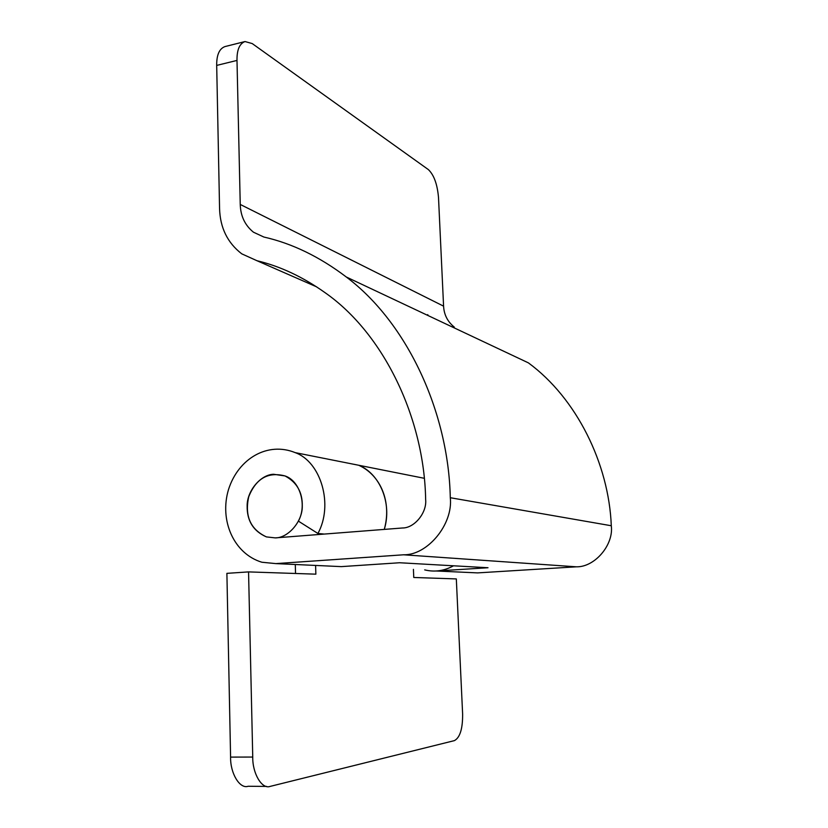 <?xml version="1.0" encoding="UTF-8"?>
<svg xmlns="http://www.w3.org/2000/svg" width="828" height="828" viewBox="0 0 828 828"><rect width="100%" height="100%" fill="white"/><g stroke="black" fill="none" stroke-linecap="round" stroke-linejoin="round"><path stroke-width="1.24" d="M424.226 478.284L358.71 465.253C380.621 475.096 391.954 502.027 384.275 529.402C392.431 503.113 379.524 473.409 358.731 465.264L295.244 452.647C321.129 461.962 333.622 505.028 317.911 533.48L298.401 521.133C307.209 505.008 299.984 480.809 284.998 475.934C268.106 471.556 256.018 478.501 248.721 496.769C244.539 516.02 250.439 529.402 266.419 536.906L275.269 537.889C288.103 538.055 302.613 521.547 302.282 506.022C302.551 492.256 296.797 482.227 285.008 475.934L273.633 474.278C260.892 474.465 246.93 490.756 247.148 505.918C246.899 520.791 253.327 531.121 266.419 536.906L275.269 537.889L402.47 527.985C414.393 528.16 427.072 512.677 425.644 499.543C424.298 418.347 383.83 333.643 325.083 292.688C302.882 276.904 280.174 266.243 256.959 260.716L316.658 286.871M424.692 569.881C434.586 572.303 444.191 570.937 453.506 565.793M266.606 786.414L248.121 786.269C239.82 789.219 230.215 773.373 230.588 757.102L226.893 573.349L248.555 571.9L252.747 757.051C252.426 773.445 261.896 789.415 270.021 786.434L454.427 740.615C460.016 737.572 462.748 728.712 462.624 714.005L456.321 578.917L413.762 577.478L413.42 569.353M248.555 571.9L315.861 574.166L315.592 565.441M295.286 564.499L295.544 573.483M332.276 566.207L341.322 566.621L399.572 562.75L488.013 567.739L436.377 570.999L477.632 572.893L576.36 566.818C594.68 567.325 613.869 544.928 611.292 525.749C608.911 463.866 576.557 398.133 528.367 362.85L346.301 276.997C319.598 256.752 292.118 243.432 263.873 237.036L253.461 232.202C244.984 225.319 240.586 216.067 240.244 204.444L443.58 306.153C444.036 314.754 447.606 321.74 454.313 327.112M443.58 306.153L438.509 197.53C437.35 184.282 433.975 174.967 428.376 169.605L252.219 43.573L245.016 41.545C239.52 43.615 236.839 49.918 236.994 60.423L240.244 204.444M256.959 260.716L241.766 253.844C227.493 242.832 220.093 227.71 219.565 208.47L216.688 65.412C216.574 54.969 219.316 48.686 224.937 46.585L245.016 41.545M470.025 572.541L477.632 572.893M427.765 314.63L427.921 315.489M295.244 452.647C267.817 441.407 238.371 458.36 228.507 489.545C219.192 520.419 233.775 553.704 261.834 562.233L275.859 563.609L403.557 554.791C427.486 555.433 453.278 524.238 450.297 497.721C448.486 412.034 407.252 322.754 346.301 276.997M317.911 533.48L324.328 534.07M230.588 757.102L252.747 757.051M236.994 60.423L216.688 65.412M275.859 563.609L341.322 566.621M403.557 554.791L576.36 566.818M450.297 497.721L611.292 525.749"/></g></svg>
